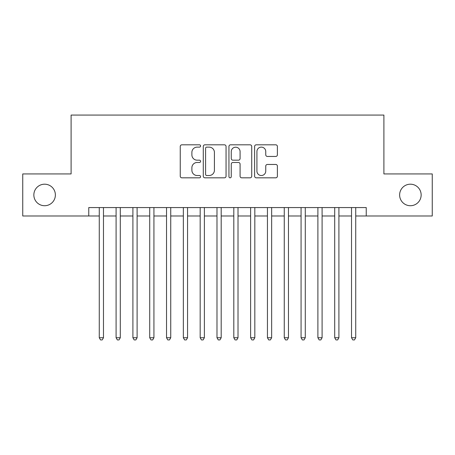 <?xml version="1.0" encoding="UTF-8"?>
<svg xmlns="http://www.w3.org/2000/svg" width="455" height="455" viewBox="0 0 455 455"><rect width="100%" height="100%" fill="white"/><g stroke="black" fill="none" stroke-linecap="round" stroke-linejoin="round"><path stroke-width="0.68" d="M200.592 145.97A1.155 1.155 0 0 0 199.438 144.815L181.898 144.815A1.649 1.649 0 0 0 180.248 146.47L180.248 176.182A1.649 1.649 0 0 0 181.898 177.831L199.438 177.831A1.155 1.155 0 0 0 200.592 176.676A1.155 1.155 0 0 0 199.438 175.522L197.169 175.522A5.284 5.284 0 0 1 191.885 170.238L191.885 167.764A5.284 5.284 0 0 1 197.169 162.481L199.438 162.481A1.155 1.155 0 0 0 200.592 161.326A1.155 1.155 0 0 0 199.438 160.171L197.169 160.171A5.284 5.284 0 0 1 191.885 154.888L191.885 152.408A5.284 5.284 0 0 1 197.169 147.13L199.438 147.13A1.155 1.155 0 0 0 200.592 145.97M399.626 194.956A10.761 10.761 0 0 0 410.387 205.723A10.761 10.761 0 0 0 421.148 194.956A10.761 10.761 0 0 0 410.387 184.195A10.761 10.761 0 0 0 399.626 194.956M33.852 194.956A10.761 10.761 0 0 0 44.613 205.723A10.761 10.761 0 0 0 55.373 194.956A10.761 10.761 0 0 0 44.613 184.195A10.761 10.761 0 0 0 33.852 194.956M275.741 156.452A1.649 1.649 0 0 0 277.391 154.802L277.391 146.47A1.649 1.649 0 0 0 275.741 144.815L256.262 144.815A1.649 1.649 0 0 0 254.612 146.47L254.612 176.182A1.649 1.649 0 0 0 256.262 177.831L275.741 177.831A1.649 1.649 0 0 0 277.391 176.182L277.391 166.109A1.649 1.649 0 0 0 275.741 164.46L267.404 164.46A1.649 1.649 0 0 0 265.754 166.109L265.754 171.103A4.413 4.413 0 0 1 261.341 175.522A4.413 4.413 0 0 1 256.921 171.103L256.921 151.543A4.413 4.413 0 0 1 261.341 147.13A4.413 4.413 0 0 1 265.754 151.543L265.754 154.802A1.649 1.649 0 0 0 267.404 156.452L275.741 156.452M88.759 215.983L22.75 215.983L22.75 173.935L71.099 173.935L71.099 115.075L383.901 115.075L383.901 173.935L432.25 173.935L432.25 215.983L366.241 215.983L366.241 207.571L88.759 207.571L88.759 215.983L99.27 215.983M226.055 146.47A1.649 1.649 0 0 0 224.406 144.815L204.926 144.815A1.649 1.649 0 0 0 203.277 146.47L203.277 176.182A1.649 1.649 0 0 0 204.926 177.831L224.406 177.831A1.649 1.649 0 0 0 226.055 176.182L226.055 146.47M230.594 144.815L250.074 144.815A1.649 1.649 0 0 1 251.723 146.47L251.723 176.182A1.649 1.649 0 0 1 250.074 177.831L241.736 177.831A1.649 1.649 0 0 1 240.086 176.182L240.086 164.13A1.649 1.649 0 0 0 238.437 162.481L232.909 162.481A1.649 1.649 0 0 0 231.254 164.13L231.254 176.676A1.155 1.155 0 0 1 230.099 177.831A1.155 1.155 0 0 1 228.945 176.676L228.945 146.47A1.649 1.649 0 0 1 230.594 144.815M103.473 215.983L116.088 215.983M120.291 215.983L132.905 215.983M137.109 215.983L149.718 215.983M153.926 215.983L166.536 215.983M170.744 215.983L183.354 215.983M187.557 215.983L200.172 215.983M204.375 215.983L216.989 215.983M221.193 215.983L233.807 215.983M238.011 215.983L250.625 215.983M254.828 215.983L267.443 215.983M271.646 215.983L284.256 215.983M288.464 215.983L301.074 215.983M305.282 215.983L317.891 215.983M322.095 215.983L334.709 215.983M338.912 215.983L351.527 215.983M355.73 215.983L366.241 215.983M206.741 147.13A1.155 1.155 0 0 0 205.586 148.285L205.586 174.367A1.155 1.155 0 0 0 206.741 175.522L209.135 175.522A5.284 5.284 0 0 0 214.419 170.238L214.419 152.408A5.284 5.284 0 0 0 209.135 147.13L206.741 147.13M240.086 151.629A4.413 4.413 0 0 0 235.673 147.21A4.413 4.413 0 0 0 231.254 151.629L231.254 158.516A1.649 1.649 0 0 0 232.909 160.171L238.437 160.171A1.649 1.649 0 0 0 240.086 158.516L240.086 151.629M103.473 207.571L103.473 337.735L99.27 337.735L99.27 207.571M103.473 337.735L102.21 339.925L100.532 339.925L99.27 337.735M120.291 207.571L120.291 337.735L116.088 337.735L116.088 207.571M120.291 337.735L119.028 339.925L117.344 339.925L116.088 337.735M137.109 207.571L137.109 337.735L132.905 337.735L132.905 207.571M137.109 337.735L135.846 339.925L134.162 339.925L132.905 337.735M153.926 207.571L153.926 337.735L149.718 337.735L149.718 207.571M153.926 337.735L152.664 339.925L150.98 339.925L149.718 337.735M170.744 207.571L170.744 337.735L166.536 337.735L166.536 207.571M170.744 337.735L169.482 339.925L167.798 339.925L166.536 337.735M187.557 207.571L187.557 337.735L183.354 337.735L183.354 207.571M187.557 337.735L186.3 339.925L184.616 339.925L183.354 337.735M204.375 207.571L204.375 337.735L200.172 337.735L200.172 207.571M204.375 337.735L203.118 339.925L201.434 339.925L200.172 337.735M221.193 207.571L221.193 337.735L216.989 337.735L216.989 207.571M221.193 337.735L219.93 339.925L218.252 339.925L216.989 337.735M238.011 207.571L238.011 337.735L233.807 337.735L233.807 207.571M238.011 337.735L236.748 339.925L235.07 339.925L233.807 337.735M254.828 207.571L254.828 337.735L250.625 337.735L250.625 207.571M254.828 337.735L253.566 339.925L251.882 339.925L250.625 337.735M271.646 207.571L271.646 337.735L267.443 337.735L267.443 207.571M271.646 337.735L270.384 339.925L268.7 339.925L267.443 337.735M288.464 207.571L288.464 337.735L284.256 337.735L284.256 207.571M288.464 337.735L287.202 339.925L285.518 339.925L284.256 337.735M305.282 207.571L305.282 337.735L301.074 337.735L301.074 207.571M305.282 337.735L304.02 339.925L302.336 339.925L301.074 337.735M322.095 207.571L322.095 337.735L317.891 337.735L317.891 207.571M322.095 337.735L320.838 339.925L319.154 339.925L317.891 337.735M338.912 207.571L338.912 337.735L334.709 337.735L334.709 207.571M338.912 337.735L337.655 339.925L335.972 339.925L334.709 337.735M355.73 207.571L355.73 337.735L351.527 337.735L351.527 207.571M355.73 337.735L354.468 339.925L352.79 339.925L351.527 337.735"/></g></svg>
